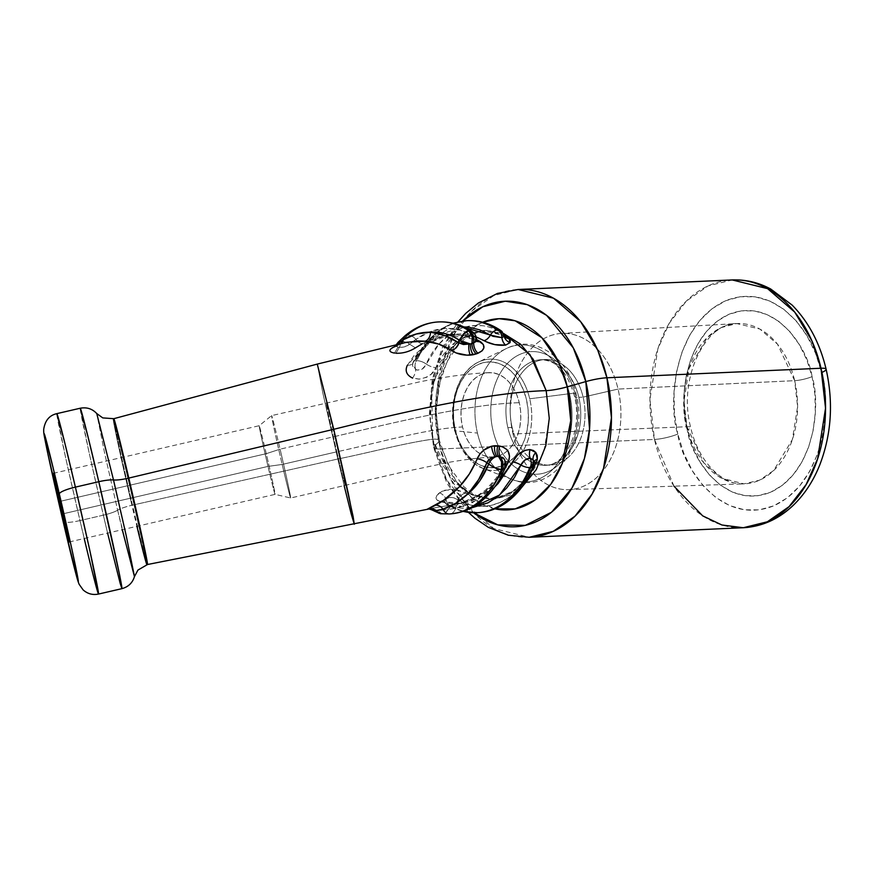 <?xml version="1.0" encoding="UTF-8"?>
<svg xmlns="http://www.w3.org/2000/svg" width="874" height="874" viewBox="0 0 874 874"><rect width="100%" height="100%" fill="white"/><g stroke="black" fill="none" stroke-linecap="round" stroke-linejoin="round"><path stroke-width="0.66" stroke-dasharray="4.37 3.28" d="M147.542 564.462A74.847 1.267 77 0 1 132.498 505.128A74.847 1.267 77 0 1 113.751 418.755M113.172 418.897A74.836 1.267 -103 0 0 131.919 505.259A74.836 1.267 77 0 1 113.172 418.897M686.942 426.731L703.81 462.87L721.192 478.045L743.916 483.857L759.582 480.176L773.73 470.463L792.39 439.502L797.591 406.607L794.663 380.671A12.684 2.305 166.8 0 0 812.066 376.628C820.675 401.581 816.436 471.294 770.551 492.248C724.098 510.777 690.908 457.058 687.303 429.975A12.684 2.305 166.8 0 0 690.7 427.473A12.684 2.305 166.8 0 0 686.942 426.731L513.038 433.974A78.212 55.313 87.4 0 1 561.611 333.409A78.212 55.313 87.4 0 1 618.06 389.072L794.663 380.671A80.222 56.734 -92.6 0 0 736.76 323.577A80.222 56.734 -92.6 0 0 686.942 426.731A80.222 56.734 -92.6 0 0 743.916 483.857A80.222 56.734 -92.6 0 0 794.663 380.671L618.06 389.072A78.212 55.313 -92.6 0 0 547.976 336.632A78.212 55.313 -92.6 0 0 513.038 433.974L512.142 427.484A52.844 37.374 87.4 0 1 535.762 361.727A52.844 37.374 87.4 0 1 583.111 397.146L618.06 389.072L583.111 397.146A52.844 37.374 -92.6 0 0 545.267 359.52A52.844 37.374 -92.6 0 0 512.142 427.484L507.87 427.681A52.844 37.374 87.4 0 1 540.995 359.717A52.844 37.374 87.4 0 1 578.828 397.342L583.111 397.146L578.828 397.342A52.844 37.374 87.4 0 1 547.736 465.132A52.844 37.374 87.4 0 1 507.87 427.681A52.844 37.374 87.4 0 1 538.963 359.88A52.844 37.374 87.4 0 1 578.828 397.342A14.093 2.556 -13.2 0 1 574.568 396.523A14.093 2.556 166.8 0 0 578.828 397.342A52.844 37.374 87.4 0 1 545.704 465.307A52.844 37.374 87.4 0 1 507.87 427.681L512.142 427.484A52.844 37.374 -92.6 0 0 549.986 465.11A52.844 37.374 -92.6 0 0 583.111 397.146A52.844 37.374 87.4 0 1 559.491 462.914A52.844 37.374 87.4 0 1 512.142 427.484L513.038 433.974A78.212 55.313 -92.6 0 0 583.111 486.403A78.212 55.313 -92.6 0 0 618.06 389.072A78.212 55.313 87.4 0 1 568.581 489.669A78.212 55.313 87.4 0 1 513.038 433.974L686.942 426.731A12.684 2.305 -13.2 0 1 690.7 427.473A12.684 2.305 -13.2 0 1 687.303 429.975L684.44 412.102L684.069 393.901L686.232 376.06L690.821 359.258L697.681 344.159L706.542 331.322L717.051 321.261L728.818 314.345L741.392 310.86L754.284 310.915L766.99 314.52L779.04 321.545L789.954 331.705L799.328 344.618L806.789 359.793L812.066 376.628L814.929 394.491L815.3 412.703L813.137 430.543L808.548 447.335L801.687 462.444L792.827 475.27L782.317 485.343L770.551 492.248L757.976 495.744L745.085 495.689L732.379 492.084L720.329 485.059L709.415 474.899L700.041 461.985L692.579 446.811L687.303 429.975C678.694 405.023 682.933 335.299 728.818 314.345C775.271 295.827 808.461 349.534 812.066 376.628A12.684 2.305 -13.2 0 1 794.663 380.671L777.521 344.192L759.812 329.017L736.76 323.577L721.247 327.575L707.306 337.473L689.04 368.391L684.003 401.002L686.942 426.731M519.276 402.717C471.392 403.897 399.298 421.279 334.731 436.53A42.28 0.721 77 0 1 345.306 485.354A42.28 0.721 77 0 1 336.818 451.803C379.185 442.67 429.342 428.118 462.51 426.993A42.28 29.902 -92.6 0 0 492.75 457.091A42.28 29.902 -92.6 0 0 519.276 402.717L516.873 395.048L513.486 388.143L509.214 382.277L504.254 377.644L498.77 374.454L492.98 372.805L487.124 372.783L481.399 374.378L476.046 377.524L471.261 382.102L467.229 387.936L464.105 394.808L462.018 402.455L461.035 410.572L461.199 418.854L462.51 426.993L464.902 434.651L468.3 441.556L472.572 447.433L477.532 452.055L483.016 455.245L488.806 456.894L494.662 456.916L500.387 455.332L505.74 452.186L510.525 447.608L514.557 441.763L517.681 434.891L519.768 427.244L520.751 419.127L520.587 410.846L519.276 402.717A42.28 29.902 -92.6 0 0 489.036 372.619A42.28 29.902 -92.6 0 0 462.51 426.993C429.342 428.118 379.185 442.67 336.818 451.803L282.182 464.444L268.001 466.41L63.223 513.759L268.001 466.41A35.233 0.601 77 0 1 259.196 425.714A35.233 0.601 -103 0 0 268.001 466.41L282.182 464.444A42.28 0.721 77 0 1 271.617 415.609A42.28 0.721 -103 0 0 282.182 464.444L336.818 451.803A42.28 0.721 -103 0 0 345.306 485.354A42.28 0.721 -103 0 0 334.731 436.53A42.28 0.721 -103 0 0 326.253 402.98A42.28 0.721 -103 0 0 336.818 451.803A42.28 0.721 77 0 1 326.253 402.98A42.28 0.721 77 0 1 334.731 436.53L280.095 449.16A42.28 0.721 -103 0 0 271.606 415.609A42.28 0.721 77 0 1 280.095 449.16L334.731 436.53C399.298 421.279 471.392 403.897 519.276 402.717M266.264 453.672A35.233 0.601 -103 0 0 259.196 425.714A35.233 0.601 77 0 1 266.264 453.672L280.095 449.16A42.28 0.721 77 0 1 290.66 497.994A42.28 0.721 77 0 1 282.182 464.444A42.28 0.721 -103 0 0 290.66 497.994A42.28 0.721 -103 0 0 280.095 449.16L266.264 453.672A35.233 0.601 77 0 1 275.07 494.367A35.233 0.601 77 0 1 268.001 466.41A35.233 0.601 -103 0 0 275.07 494.367A35.233 0.601 -103 0 0 266.264 453.672L60.339 501.294L266.264 453.672M493.002 430.532A61.377 43.405 -92.6 0 0 547.987 471.676A61.377 43.405 -92.6 0 0 575.409 395.299A61.377 43.405 -92.6 0 0 520.423 354.156A61.377 43.405 -92.6 0 0 493.002 430.532A61.377 43.405 -92.6 0 0 547.987 471.676A61.377 43.405 -92.6 0 0 575.409 395.299A61.377 43.405 -92.6 0 0 520.423 354.156A61.377 43.405 -92.6 0 0 493.002 430.532M477.444 433.078A68.543 48.474 87.4 0 1 506.767 348.355A68.543 48.474 87.4 0 1 569.487 393.715A12.684 2.305 -13.2 0 1 576.163 394.185A12.684 2.305 166.8 0 0 569.487 393.715A68.543 48.474 -92.6 0 0 506.417 348.529A68.543 48.474 -92.6 0 0 477.444 433.078L454.939 430.773A55.696 39.385 87.4 0 1 478.471 362.076A55.696 39.385 87.4 0 1 529.72 398.795L569.487 393.715L529.72 398.795A55.696 39.385 -92.6 0 0 478.766 361.945A55.696 39.385 -92.6 0 0 454.939 430.773A55.696 39.385 -92.6 0 0 487.397 469.775A55.696 39.385 -92.6 0 0 529.72 398.795A55.696 39.385 87.4 0 1 521.428 453.617A55.696 39.385 87.4 0 1 483.224 468.519A55.696 39.385 87.4 0 1 474.91 463.93A55.696 39.385 87.4 0 1 454.939 430.773L477.444 433.078A68.543 48.474 -92.6 0 0 512.262 479.531A68.543 48.474 -92.6 0 0 512.962 479.782A68.543 48.474 -92.6 0 0 559.524 460.827A68.543 48.474 -92.6 0 0 569.487 393.715A68.543 48.474 87.4 0 1 517.408 481.071A68.543 48.474 87.4 0 1 477.444 433.078M455.321 430.063A52.986 37.473 87.4 0 1 478.996 364.119A52.986 37.473 87.4 0 1 526.465 399.637L528.104 409.83L528.311 420.208L527.088 430.39L524.466 439.972L520.554 448.581L515.496 455.9L509.498 461.636L502.79 465.58L495.624 467.579L488.271 467.546L481.017 465.481L474.156 461.483L467.929 455.682L462.575 448.318L458.326 439.666L455.321 430.063L453.682 419.87L453.475 409.491L454.699 399.309L457.321 389.738L461.232 381.119L466.29 373.799L472.277 368.063L478.996 364.119L486.163 362.131L493.515 362.164L500.758 364.218L507.63 368.227L513.857 374.017L519.211 381.381L523.46 390.033L526.465 399.637A52.986 37.473 87.4 0 1 502.79 465.58A52.986 37.473 87.4 0 1 455.321 430.063M673.985 486.184L654.484 439.436A16.912 3.07 166.8 0 0 677.776 434.05C681.928 465.274 720.187 527.197 773.73 505.838C826.629 481.683 831.513 401.319 821.593 372.553A16.912 3.07 166.8 0 0 826.116 369.232M147.509 564.517A74.847 1.267 77 0 1 132.498 505.128L337.812 459.014L349.141 505.904L354.341 524.127M107.6 533.096L103.361 515.168A16.912 3.07 166.8 0 0 117.64 510.219L104.563 452.83L96.763 413.555L104.563 452.83L117.64 510.219A16.912 3.07 -13.2 0 1 131.919 505.259A16.912 3.07 166.8 0 0 117.64 510.219L134.465 576.6M84.21 538.504A92.589 1.573 77 0 1 79.971 520.576L103.361 515.168A92.589 1.573 -103 0 0 121.934 588.65M122.262 529.699L117.64 510.219A16.912 3.07 -13.2 0 1 103.361 515.168L89.115 452.721L80.211 408.234A92.589 1.573 -103 0 0 103.361 515.168L79.971 520.576A92.589 1.573 77 0 1 56.821 413.642L65.725 458.129L79.971 520.576A16.912 3.07 -13.2 0 1 63.092 521.396A16.912 3.07 166.8 0 0 79.971 520.576L90.852 565.871L98.544 594.058M482.098 330.754L485.66 330.448L503.457 333.431L485.638 330.448L482.087 330.754L466.257 335.987L452.295 346.989L434.334 379.371L429.549 412.801L432.641 439.185A22.265 4.042 -13.2 0 1 439.371 440.485A22.265 4.042 -13.2 0 1 438.792 441.774L455.562 480.405L472.321 498.158L494.913 508.854A95.692 67.669 87.4 0 1 438.792 441.774L434.258 446.396A112.888 79.829 -92.6 0 0 473.642 512.776L446.843 480.197L434.258 446.396A22.265 4.042 166.8 0 0 433.679 447.696A22.265 4.042 166.8 0 0 440.398 448.985L449.531 476.472L466.683 505.117L493.81 528.573L529.196 537.281A124.021 87.706 87.4 0 1 440.398 448.985L654.484 439.436A124.021 87.706 -92.6 0 0 743.271 527.732M821.593 372.553C817.441 341.33 779.182 279.396 725.639 300.754C672.74 324.909 667.856 405.285 677.776 434.05L683.85 453.464L692.459 470.944L703.253 485.835L715.85 497.546L729.735 505.642L744.386 509.804L759.244 509.87L773.73 505.838L787.299 497.874L799.426 486.272L809.63 471.479L817.54 454.065L822.838 434.706L825.318 414.134L824.903 393.147L821.593 372.553L815.518 353.14L806.91 335.66L796.116 320.769L783.519 309.057L769.633 300.962L754.983 296.799L740.125 296.734L725.639 300.754L712.07 308.73L699.943 320.332L689.739 335.124L681.829 352.528L676.531 371.898L674.051 392.47L674.466 413.446L677.776 434.05A16.912 3.07 -13.2 0 1 654.484 439.436L649.95 399.505L657.86 348.868L669.32 323.151L686.407 301.049L708.115 285.896L732.215 279.942A124.021 87.706 -92.6 0 0 654.484 439.436L440.398 448.985A124.021 87.706 87.4 0 1 518.129 289.491L494.039 295.445L472.321 310.598L455.245 332.71L443.784 358.427L435.864 409.054L440.398 448.985A22.265 4.042 -13.2 0 1 433.679 447.696A22.265 4.042 -13.2 0 1 434.258 446.396L430.445 420.394L431.712 388.198L441.643 352.637L462.717 321.02A112.888 79.829 -92.6 0 0 434.258 446.396L438.792 441.774L435.339 414.757L438.901 380.682L454.425 345.569L467.262 331.541L482.677 322.222A95.692 67.669 87.4 0 0 438.792 441.774A22.265 4.042 166.8 0 0 439.371 440.485A22.265 4.042 166.8 0 0 432.641 439.185C404.247 443.151 368.992 452.732 337.812 459.014L322.888 393.191L317.262 364.087L333.748 429.309M482.087 330.754L464.99 336.709L450.044 349.524L438.672 367.845L431.647 390.208L432.641 439.185L441.774 463.952L455.977 483.497L473.73 495.744L493.154 499.393L521.516 487.637M406.519 342.324L398.107 344.913L390.307 349.436L389.99 351.02L391.443 352.331L398.162 353.358L403.22 352.768L411.009 350.266L422.317 343.722L437 337.178L451.76 334.327L466.388 335.692L476.658 339.538L446.046 334.961L422.317 343.722A9.024 5.463 -120.2 0 1 415.893 339.331L407.448 345.667L401.974 347.317L398.063 347.142L400.685 341.428L407.404 335.059L400.685 341.428L401.57 341.341L400.685 341.428L398.063 347.142L395.769 346.18L397.222 344.094M500.802 330.547A8.314 5.2 -55.8 0 1 502.342 333.256C494.28 328.493 487.31 325.969 481.454 325.652L470.649 325.838L460.117 328.679L450.055 334.152L438.912 344.17L425.441 365.474L421.967 369.276L417.193 370.117L413.85 368.282L412.484 365.485L413.041 362.36A9.024 5.32 -153.5 0 1 412.79 363.049A9.024 5.32 -153.5 0 1 407.393 365.212L426.13 344.323L450.481 334.261L476.21 336.938L463.002 333.846L450.689 334.229L441.829 336.381L427.015 343.799L414.21 355.368L407.393 365.212L406.181 368.97L406.716 372.663L408.956 375.842L412.572 378.092L419.487 379.108L426.61 377.273L431.144 374.192L436.071 367.604C442.55 352.746 453.158 341.559 467.896 334.054L481.825 330.645L487.67 330.667L504.331 335.55M344.137 485.627L337.812 459.014C368.992 452.732 404.247 443.151 432.641 439.185L450.558 477.455L469.054 493.449L493.176 499.393L509.608 495.329L524.411 484.994L543.868 452.393L549.265 417.87L546.184 390.645M528.42 476.876L523.428 483.103L505.795 495.995L491.396 499.48L465.536 493.209L458.402 490.27L450.121 489.243L441.938 491.341L436.978 495.263L436.06 497.765L436.88 499.906L441.009 501.993M441.02 501.993L454.054 503.948L462.313 503.293L469.502 501.665L479.662 497.601L494.695 486.971M528.399 476.909L511.541 493.012L491.45 499.447L465.536 493.209L455.649 489.626M456.403 489.779L444.866 490.194L439.48 492.805C434.979 496.596 434.935 499.469 439.338 501.425A9.024 6.97 -67.5 0 1 443.533 501.479C449.378 503.741 455.638 504.342 462.313 503.293L459.8 503.522A9.024 5.856 76.9 0 0 459.331 503.599A9.024 5.856 -103.1 0 1 459.8 503.522L484.469 492.532L503.632 471.239L499.524 477.455L488.162 489.648L474.735 498.344L459.8 503.522L430.937 508.515L436.487 510.962L448.351 509.061C447.302 511.64 445.194 513.191 442.004 513.704L449.662 513.934L442.004 513.704L437.874 510.777L442.004 513.704L446.046 512.022L448.351 509.061L455.551 508.417A9.865 6.97 -93.2 0 1 449.728 513.934A9.865 6.97 86.8 0 0 455.551 508.417L470.474 503.883L484.098 494.979L495.678 482.011L504.713 465.361L504.91 468.125M428.227 509.138L427.462 509.291M146.963 564.582A74.836 1.267 77 0 1 131.919 505.259M317.262 364.087L322.888 393.202L337.812 459.014L132.498 505.128A74.847 1.267 77 0 1 113.784 418.69M463.176 511.345A92.163 65.179 87.4 0 1 449.793 505.915L450.787 505.871A92.163 65.179 -92.6 0 0 477.696 512.688M449.356 513.945L441.108 513.737L436.487 510.962L440.452 513.726L436.268 510.569M434.454 511.115L455.551 508.417L477.805 499.775L496.181 481.29M505.106 467.754L504.691 459.658M478.384 512.645A92.163 65.179 87.4 0 1 450.787 505.871A8.314 5.364 119.7 0 0 458.052 499.775C464.465 503.555 471.589 505.751 479.433 506.341L490.303 505.609L500.758 502.244L510.635 496.279L519.56 487.921C524.203 483.06 528.781 475.511 533.315 465.274A8.314 3.146 -158.4 0 1 533.337 466.334A8.314 3.146 21.6 0 0 533.315 465.274L533.828 463.537A8.314 4.599 -170.4 0 1 533.85 464.465A8.314 4.599 9.6 0 0 533.828 463.537L533.839 461.461M449.782 505.598A8.314 5.878 87.4 0 1 446.079 499.032A8.314 5.878 -92.6 0 0 449.782 505.598L449.793 505.915A8.314 5.364 -60.3 0 1 447.652 505.401A8.314 5.364 -60.3 0 1 446.21 503.785L444.451 501.742L446.079 499.032C449.968 496.814 453.956 497.066 458.052 499.775A8.314 5.364 -60.3 0 1 450.787 505.871L449.782 505.598M446.21 498.934L449.553 497.459L453.136 497.71M454.262 498.049L458.052 499.775C485.616 516.337 519.331 500.889 533.315 465.274A9.024 3.966 -157 0 1 533.369 463.897A9.024 3.966 23 0 0 533.315 465.274M471.064 508.012L466.967 508.307C460.314 508.624 453.398 507.117 446.21 503.785L444.757 502.681M471.053 508.012L446.21 503.785A9.024 6.97 112.5 0 0 443.533 501.479A9.024 6.97 -67.5 0 1 446.21 503.785A8.314 5.364 119.7 0 0 447.685 505.412A8.314 5.364 119.7 0 0 449.793 505.915A92.163 65.179 -92.6 0 0 477.379 512.688M533.97 463.154A9.024 3.966 23 0 0 533.369 463.897A9.024 3.966 -157 0 1 533.97 463.154M533.817 462.455A9.024 5.08 -170.2 0 1 533.817 462.433A9.024 5.08 -170.2 0 1 533.916 462.04A9.024 5.08 9.8 0 0 533.817 462.433A9.024 5.08 9.8 0 0 533.828 463.537L533.85 461.581L527.765 474.757L521.123 483.726L513.257 491.046L504.331 496.312L491.396 499.48L479.083 496.858L472.616 493.559L463.57 486.457L448.329 465.329L439.371 440.496L436.06 412.845L438.814 385.401L447.171 361.323L459.648 343.406L465.405 338.293L471.589 334.338L482.175 330.798L485.638 330.448M465.536 493.209A9.024 5.823 119.8 0 0 458.052 499.775A9.024 5.823 -60.2 0 1 465.536 493.209M439.48 492.805A9.024 5.976 50.4 0 1 446.079 499.032A9.024 5.976 -129.6 0 0 439.48 492.805M462.881 511.443L447.728 505.445L444.768 502.703L446.079 499.032M444.768 502.703L443.544 501.479A9.024 6.97 112.5 0 0 439.338 501.425L462.127 503.402L479.105 497.874L494.76 486.884M502.932 469.414L504.713 465.361A9.024 3.747 -157 0 1 504.364 463.165A9.024 3.747 -157 0 1 505.598 462.117A9.024 3.747 23 0 0 504.364 463.165A9.024 3.747 23 0 0 504.713 465.361L504.549 459.385M436.487 510.962L430.937 508.515L432.269 508.209L437.874 510.777L432.269 508.209L452.295 504.877L448.351 509.061L452.295 504.877L459.353 503.599A9.024 5.856 76.9 0 0 455.551 508.417A9.024 5.856 -103.1 0 1 459.331 503.599L473.282 498.53L485.551 490.096L495.919 478.428L500.66 470.813L504.353 463.187L504.527 459.353M430.937 508.515C426.195 509.739 425.846 509.553 429.888 507.936M438.857 321.927A92.163 65.179 -92.6 0 0 407.721 335.113L401.57 341.341L399.505 347.186L401.57 341.341C404.891 341.352 407.59 342.324 409.688 344.247L406.202 342.182L401.57 341.341L407.721 335.113A9.865 6.085 -131 0 1 415.893 339.331A9.865 6.085 49 0 0 407.721 335.113A92.163 65.179 87.4 0 1 439.065 321.916M467.623 320.638A92.163 65.179 -92.6 0 0 416.745 360.711L415.948 361.377L415.751 360.754A92.163 65.179 87.4 0 1 466.629 320.682M397.233 344.028L398.063 342.368M395.769 346.18L396.064 345.186M400.685 341.428L398.347 342.105M476.647 340.052L473.074 332.382L471.403 331.191L474.506 336.577L460.161 330.077L445.106 328.449L430.205 331.639L415.893 339.331L409.688 344.247C406.432 346.617 403.034 347.601 399.505 347.186L398.063 347.142L394.48 353.096L395.922 353.26L399.505 347.186L395.922 353.26M438.672 321.927A92.163 65.179 -92.6 0 0 407.404 335.059A9.865 6.085 49.1 0 0 404.64 336.14M466.061 320.714A92.163 65.179 -92.6 0 0 415.751 360.754A8.314 3.474 24.8 0 0 413.162 361.978A8.314 3.474 24.8 0 0 413.041 362.36A8.314 3.474 -155.2 0 1 413.151 361.978A8.314 3.474 -155.2 0 1 415.751 360.754L415.948 361.377A8.314 5.878 -92.6 0 0 415.718 369.626A8.314 5.878 87.4 0 1 415.948 361.377L416.745 360.711A8.314 3.474 -155.2 0 1 426.206 364.021A8.314 3.474 24.8 0 0 416.745 360.711A92.163 65.179 87.4 0 1 467.055 320.671M504.232 335.255L503.479 334.108A8.314 6.577 135 0 0 502.135 331.672A8.314 6.577 -45 0 1 503.479 334.108L502.342 333.256A8.314 5.2 124.2 0 0 500.835 330.569M412.452 364.447L413.041 362.36C417.368 353.719 422.295 346.902 427.801 341.898L447.259 329.727L457.954 327.215L463.81 326.909M504.167 336.326L503.479 334.108A9.024 7.2 134.5 0 0 505.074 336.905A9.024 7.2 -45.5 0 1 503.479 334.108L502.342 333.256A9.024 6.042 121.2 0 0 504.462 336.468A9.024 6.042 121.2 0 0 504.91 336.709A9.024 6.042 -58.8 0 1 504.462 336.468A9.024 6.042 -58.8 0 1 502.342 333.256C475.806 315.35 441.632 329.083 426.206 364.021A9.024 3.758 24.7 0 0 436.071 367.604A9.024 3.758 -155.3 0 1 426.206 364.021C423.956 369.09 420.46 370.958 415.718 369.626A9.024 4.512 116 0 1 412.572 378.092L418.821 379.13C427.889 377.721 433.646 373.886 436.071 367.604L456.097 341.231L482.175 330.645L504.298 335.54M412.572 378.092A9.024 4.512 -64 0 0 415.718 369.626L412.604 363.54L424.873 343.121L440.201 329.334L452.983 323.194M407.393 365.212A9.024 5.32 26.5 0 0 412.79 363.049A9.024 5.32 26.5 0 0 413.041 362.36L434.258 336.534L462.51 326.909M397.113 344.345L394.851 346.945L392.328 347.786L394.851 346.945L397.113 344.345M394.48 353.096L398.063 347.142L395.889 345.47L396.785 344.422M415.467 347.863L409.688 344.247L415.467 347.863M401.188 343.46A9.024 7.145 -113.2 0 1 399.593 344.498A9.024 7.145 -113.2 0 1 398.107 344.913A9.024 7.145 66.8 0 0 399.593 344.498A9.024 7.145 66.8 0 0 401.188 343.46M405.219 342.597L398.107 344.913M476.658 339.669L474.506 336.577A9.024 5.856 121.8 0 0 476.625 341.1A9.024 5.856 121.8 0 0 477.084 341.352A9.024 5.856 -58.2 0 1 476.625 341.1A9.024 5.856 -58.2 0 1 474.506 336.577C454.873 324.855 435.328 325.773 415.893 339.331A9.024 5.463 59.8 0 0 422.317 343.722M568.581 489.669L743.916 483.857C723.246 485.583 698.49 462.554 690.7 427.473C677.317 377.59 706.542 321.971 736.76 323.577L561.611 333.409M69.144 541.989L275.07 494.367L290.66 497.994L402.488 472.124L449.444 462.237C466.574 459.287 481.006 457.572 492.75 457.091M53.27 473.337L259.196 425.714L271.606 415.609L419.815 381.818C445.674 376.618 468.748 373.559 489.036 372.619M545.267 359.52L540.995 359.717C558.868 360.525 568.22 374.935 574.568 396.512C582.488 429.189 566.614 465.252 545.704 465.307L549.986 465.11M512.262 479.531L483.224 468.519L474.899 463.974L462.335 449.99L454.567 430.62C447.663 403.285 458.588 371.046 478.471 362.076L506.417 348.529C535.205 333.715 569.127 358.406 576.163 394.207C589.611 441.403 553.253 496.301 512.262 479.531L512.951 479.782M468.453 512.415L447.029 483.508L433.668 447.685L429.407 413.828L432.193 379.928L441.905 348.486L458.063 321.807M485.66 330.448L482.175 330.623C493.657 330.995 493.799 331.115 504.473 336.479L505.063 336.894M476.647 341.111L470.682 337.976L462.346 335.277L446.264 334.917L450.689 334.229L437.601 338.314L425.518 346.377L418.613 353.762L412.604 363.54M396.435 344.498L394.698 347.054L399.571 344.509L406.967 342.226"/><path stroke-width="1.31" d="M136.923 526.312A74.836 1.267 -103 0 0 146.963 564.582A74.836 1.267 -103 0 0 128.227 478.209A16.912 3.07 166.8 0 0 128.795 478.078A74.847 1.267 77 0 1 147.542 564.462M113.751 418.755A74.847 1.267 77 0 1 128.795 478.078A16.912 3.07 -13.2 0 1 128.227 478.209A74.836 1.267 -103 0 0 115.663 426.829M62.076 514.021A35.233 0.601 77 0 1 53.27 473.337A35.233 0.601 77 0 1 60.339 501.294L69.133 541.989L56.231 488.315L53.565 474.058L60.339 501.294A35.233 0.601 77 0 1 69.144 541.989A35.233 0.601 77 0 1 62.076 514.021L63.223 513.759L62.076 514.021M396.556 344.629L403.264 339.702A9.865 6.085 -130.9 0 1 404.64 336.14A9.865 6.085 -130.9 0 1 407.404 335.059A92.163 65.179 87.4 0 1 438.661 321.927A92.163 65.179 87.4 0 1 468.868 330.776L470.988 333.289L472.255 336.872L473.533 336.818L471.873 333.245L469.262 330.754A92.163 65.179 -92.6 0 0 439.065 321.916A92.163 65.179 -92.6 0 0 438.857 321.927M504.549 459.385L502.921 457.594L498.497 456.425L501.545 461.756L502.823 461.691L500.289 456.545L502.823 461.691L501.447 469.677A92.163 65.179 87.4 0 1 449.356 513.945L448.777 513.978M821.921 372.411A16.912 3.07 -13.2 0 0 826.116 369.232C833.588 402.761 831.414 434.815 819.583 465.372C813.159 481.29 804.342 494.64 793.144 505.423C778.614 519.2 761.997 526.629 743.271 527.732A124.021 87.706 -92.6 0 0 821.003 368.238A16.912 3.07 -13.2 0 1 826.116 369.232A16.912 3.07 166.8 0 0 821.003 368.238L825.537 408.169L817.616 458.795L806.156 484.513L789.08 506.625L767.372 521.778L743.271 527.732L721.924 525.001L702.674 515.857L673.985 486.184M344.137 485.627L351.228 513.999L354.298 524.247L353.129 516.556L333.748 429.309L128.795 478.078A74.847 1.267 77 0 1 147.509 564.517L137.95 570.067L134.465 576.6L126.184 535.511L113.511 479.957L96.763 413.555L102.771 417.903L113.784 418.69A74.847 1.267 77 0 1 128.795 478.078L333.748 429.309C408.846 410.572 490.718 392.273 546.184 390.645L533.216 359.301L520.631 344.225L503.457 333.431L529.884 354.473L546.184 390.645C490.718 392.273 408.846 410.572 333.748 429.309L348.322 493.559L354.341 524.127M113.172 418.897A74.836 1.267 77 0 1 128.227 478.209A16.912 3.07 -13.2 0 1 113.511 479.957A16.912 3.07 166.8 0 0 98.795 481.705L119.738 575.573L121.934 588.65L120.175 583.373L107.6 533.096M122.262 529.699L134.465 576.6C132.542 582.86 128.369 586.88 121.934 588.65A92.589 1.573 -103 0 0 98.795 481.705L75.393 487.124A92.589 1.573 77 0 1 98.544 594.058A92.589 1.573 77 0 1 84.21 538.504M59.345 493.985A75.677 1.278 77 0 1 78.201 580.118A75.677 1.278 77 0 1 63.081 521.33L77.622 579.833L78.245 581.385L77.513 576.053L71.908 549.222L52.975 467.295L44.181 433.93L48.114 455.015L63.081 521.33A75.677 1.278 77 0 1 44.213 435.208A75.677 1.278 77 0 1 59.345 493.985A16.912 3.07 -13.2 0 1 75.393 487.124A16.912 3.07 166.8 0 0 59.345 493.985M98.544 594.058L89.64 549.571L75.393 487.124L64.512 441.829L56.821 413.642A92.589 1.573 77 0 1 75.393 487.124L98.795 481.705A92.589 1.573 -103 0 0 80.211 408.234L87.903 436.41L98.795 481.705A16.912 3.07 -13.2 0 1 113.511 479.957L96.763 413.555C92.283 408.781 86.766 407 80.211 408.234L56.821 413.642C49.381 415.325 45.011 420.58 43.7 429.396C43.678 433.832 43.591 432.674 47.414 451.716L71.744 557.426C76.726 577.091 77.425 580.216 79.173 584.345L83.106 589.884C87.564 593.85 92.71 595.238 98.544 594.058L121.934 588.65M606.927 377.787A124.021 87.706 87.4 0 1 529.196 537.281L553.286 531.326L574.994 516.173L592.08 494.072L603.541 468.355L611.45 417.717L606.927 377.787A22.265 4.042 166.8 0 0 585.831 381.588L589.535 429.058L584.444 458.457L571.989 487.998L551.57 512.197L525.329 525.361L497.809 524.892L473.632 512.765A112.888 79.829 -92.6 0 0 562.146 501.807A112.888 79.829 -92.6 0 0 585.831 381.588L567.27 386.843A95.692 67.669 87.4 0 1 494.913 508.854L515.103 508.908L534.593 500.289L550.817 484.185L562.19 463.504L570.733 420.667L567.27 386.843A22.265 4.042 -13.2 0 1 546.184 390.645A22.265 4.042 166.8 0 0 567.27 386.843L585.831 381.588A112.888 79.829 -92.6 0 0 462.728 321.009L482.852 306.741L505.292 301.213L527.306 304.655L546.6 315.35L573.289 347.874L585.831 381.588A22.265 4.042 -13.2 0 1 606.927 377.787L597.794 350.299L580.642 321.665L553.515 298.198L518.129 289.491A124.021 87.706 87.4 0 1 606.927 377.787L821.003 368.238L606.927 377.787M482.677 322.222L499.043 318.704L515.136 320.791L541.924 337.768L558.792 362.513L567.27 386.843A95.692 67.669 87.4 0 0 482.677 322.222M404.64 336.14A9.865 6.085 49.1 0 0 403.264 339.702L416.253 334.032L430.543 332.196A82.298 58.208 87.4 0 1 459.658 340.357A0.841 0.601 87.4 0 1 459.648 340.401L458.752 342.892L444.975 335.616L430.543 332.196L437.994 332.251L445.412 333.649L452.666 336.37L459.658 340.357L470.431 343.963L475.762 341.789L476.658 339.691C476.264 335.922 474.768 333.234 472.178 331.617C461.822 324.724 450.776 321.49 439.065 321.916A92.163 65.179 87.4 0 1 469.262 330.754L473.533 336.818L473.675 343.111A9.024 5.484 -110.9 0 0 477.958 353.282C485.081 349.786 485.835 345.875 480.23 341.537A9.024 5.856 -58.2 0 1 477.084 341.352A9.024 5.856 121.8 0 0 480.23 341.537L476.658 339.538L483.311 344.498L483.868 347.852L481.967 350.955L476.264 353.904L467.087 355.194L456.152 352.932L438.912 344.17L425.288 341.199L418.056 340.947L405.219 342.597M504.331 335.55L509.029 338.62L510.307 340.696L510.055 342.63L505.642 345.11L494.826 344.618L486.392 341.832L476.21 336.938L484.087 340.663A9.024 5.659 120.1 0 0 490.412 335.081A8.314 5.2 -55.8 0 1 497.492 329.968L498.486 329.924A92.163 65.179 -92.6 0 0 467.623 320.638L466.629 320.682A92.163 65.179 87.4 0 1 497.492 329.968A92.163 65.179 -92.6 0 0 466.061 320.714M521.516 487.637L536.221 469.644L545.824 445.674L549.265 418.351L546.184 390.645M494.695 486.971L498.18 483.475L517.124 455.518M518.61 454.141L525.187 450.307L529.382 449.586M533.315 465.274L533.828 463.537A9.024 5.08 -170.2 0 1 533.817 462.455L533.118 459.757L530.179 458.184A9.024 5.965 94.9 0 1 530.147 449.618L533.38 450.492L535.817 452.481L537.248 455.529L537.324 459.265L536.418 462.39L528.42 476.876M430.937 508.515L427.113 509.302L443.566 500.289L459.418 486.72L469.36 473.937L479.881 454.109L483.825 450.121L491.603 446.232L497.819 445.806L502.353 446.701L506.658 449.433L508.165 451.432L509.542 456.359L508.439 461.811L503.642 471.228L508.439 461.811A9.024 3.747 23 0 0 505.598 462.117A9.024 3.747 -157 0 1 508.439 461.811C511.072 453.464 508.165 448.209 499.72 446.057A9.024 4.774 -81.3 0 0 500.289 456.545A9.024 4.774 98.7 0 1 499.72 446.057L497.819 445.806A9.024 4.687 -81.5 0 0 498.497 456.425L496.793 456.359A9.024 5.364 129.7 0 0 488.686 464.149A0.841 0.601 87.4 0 1 488.686 464.149L479.902 480.711L474.44 487.616L468.366 493.449L478.701 479.444L486.862 462.783L488.664 464.127A9.024 5.517 -53.2 0 1 495.241 456.621L490.172 458.632L486.862 462.783L488.664 464.127A82.298 58.208 87.4 0 1 468.366 493.449L455.944 503.14L442.998 509.127L435.001 511.137M428.227 509.138L427.462 509.291M821.003 368.238A124.021 87.706 -92.6 0 0 732.215 279.942L767.591 288.649L794.717 312.105L811.87 340.751L821.003 368.238M134.465 576.6L126.184 535.511L113.511 479.957A16.912 3.07 166.8 0 0 128.227 478.209A74.836 1.267 77 0 1 146.963 564.582M333.748 429.309L317.262 364.087L406.847 342.247M147.509 564.517L427.67 509.258C427.768 509.859 427.277 507.51 434.454 511.115L440.43 513.726L449.356 513.945L441.108 513.737L438.486 513.038L436.268 510.569C433.81 511.181 433.886 511.312 436.487 510.962C433.886 511.312 433.81 511.181 436.268 510.569L429.888 507.936L436.476 510.929M449.662 513.934A92.163 65.179 -92.6 0 0 501.84 469.655A92.163 65.179 87.4 0 1 449.662 513.934L449.662 513.934M477.379 512.688A92.163 65.179 -92.6 0 0 529.764 467.557A8.314 3.146 -158.4 0 1 520.893 465.044A9.024 3.572 24.9 0 0 512.546 461.964C516.72 454.152 522.586 450.034 530.147 449.618A9.024 5.965 -85.1 0 0 530.179 458.184A8.314 5.878 87.4 0 1 530.529 466.869A8.314 5.878 -92.6 0 0 530.179 458.184L533.118 459.757A9.024 6.61 144.3 0 1 535.817 452.481A9.024 6.61 -35.7 0 0 533.118 459.757A8.314 6.599 141.3 0 1 530.769 466.978A8.314 6.599 -38.7 0 0 533.118 459.757L533.85 464.498A8.314 4.599 -170.4 0 1 530.813 467.339A8.314 4.599 9.6 0 0 533.85 464.465L533.337 466.345A8.314 3.146 -158.4 0 1 530.758 467.514A8.314 3.146 21.6 0 0 533.348 466.312C526.76 482.798 517.157 495.274 504.517 503.785C496.159 509.247 487.222 512.208 477.696 512.688A92.163 65.179 -92.6 0 0 530.758 467.514L530.529 466.869L529.764 467.557A92.163 65.179 87.4 0 1 476.701 512.732A92.163 65.179 87.4 0 1 463.176 511.345M449.127 513.956L449.717 513.934C459.211 513.355 468.125 510.329 476.428 504.866C489.003 496.356 498.562 483.988 505.106 467.754L501.84 469.655L505.106 467.754C506.254 466.65 506.057 463.854 504.527 459.353L500.289 456.545L498.497 456.425A9.024 4.687 98.5 0 1 497.819 445.806L494.564 445.729A9.024 4.009 -94.5 0 0 496.793 456.359L495.241 456.621A9.024 5.517 126.8 0 0 488.664 464.127C493.755 467.645 498.016 469.48 501.447 469.677L494.979 467.852L488.686 464.149A9.024 5.364 -50.3 0 1 496.793 456.359A9.024 4.009 85.5 0 1 494.564 445.729L491.603 446.232A9.024 3.245 -105 0 0 495.241 456.621A9.024 3.245 75 0 1 491.603 446.232C484.786 448.307 479.99 452.47 477.204 458.719A9.024 3.354 -158.9 0 1 486.862 462.783A9.024 3.354 21.1 0 0 477.204 458.719C472.67 469.688 466.749 479.018 459.418 486.72A9.024 5.168 -138.3 0 1 468.366 493.449A9.024 5.168 41.7 0 0 459.418 486.72C451.541 494.793 443.642 500.944 435.7 505.172A9.024 7.014 -120.2 0 1 442.998 509.127A9.865 6.97 86.7 0 0 449.356 513.945A9.865 6.97 -93.3 0 1 442.998 509.127A9.024 7.014 59.8 0 0 435.7 505.172L427.67 509.258M449.356 513.945A92.163 65.179 -92.6 0 0 501.447 469.677L502.954 465.766L502.823 461.691L501.545 461.756L502.08 465.809L501.447 469.677L501.545 461.756L498.497 456.425L495.241 456.621C491.166 457.331 488.369 459.385 486.862 462.783C482.164 474.79 476.002 485.015 468.366 493.449C460.248 501.152 451.792 506.385 442.998 509.127L436.268 510.569M494.76 486.884L512.546 461.964A9.024 3.572 -155.1 0 1 520.893 465.044C523.133 460.707 526.235 458.424 530.179 458.184L524.892 460.063L520.893 465.044A8.314 3.146 21.6 0 0 529.764 467.557L530.529 466.869L530.758 467.514A92.163 65.179 87.4 0 1 478.384 512.645M471.053 508.012L499.578 495.045L520.893 465.044L514.502 477.401L506.712 487.987L497.765 496.541L487.965 502.856L471.064 508.012M530.147 449.618L535.817 452.481L537.324 459.265A9.024 5.08 9.8 0 0 533.916 462.04A9.024 5.08 -170.2 0 1 537.324 459.265L536.418 462.39A9.024 3.966 23 0 0 533.97 463.154A9.024 3.966 -157 0 1 536.418 462.39L528.399 476.909M496.181 481.29L502.932 469.414M439.065 321.916L438.661 321.927C426.162 322.626 414.855 327.324 404.728 336.053L398.052 342.357L397.222 344.094L403.264 339.702C411.501 334.6 420.591 332.098 430.543 332.196C440.387 333.158 449.782 336.73 458.752 342.892L470.431 343.963A9.024 4.173 -101.1 0 0 473.227 354.746L476.264 353.904A9.024 5.397 69 0 1 472.004 343.493A9.024 5.397 -111 0 0 476.264 353.904L477.958 353.282A9.024 5.484 69.1 0 1 473.675 343.111L473.533 336.818L472.255 336.872L472.004 343.493L472.255 336.872L468.868 330.776C465.536 331.028 462.466 334.218 459.658 340.357A0.841 0.601 87.4 0 1 459.648 340.401A9.024 3.201 19.8 0 0 468.868 344.17A9.024 3.201 -160.2 0 1 459.648 340.401L458.752 342.892L463.406 344.52L470.431 343.963A9.024 2.939 -162.4 0 1 459.658 340.357L463.548 333.879L468.868 330.776A92.163 65.179 -92.6 0 0 438.672 321.927M398.063 342.368L400.685 341.428M472.178 331.617L469.262 330.754L471.403 331.191M467.131 320.66A92.163 65.179 87.4 0 1 498.486 329.924A8.314 5.2 -55.8 0 1 500.802 330.547M500.835 330.569A8.314 5.2 124.2 0 0 498.486 329.924L498.606 330.011A8.314 6.577 -45 0 1 502.135 331.672A8.314 6.577 135 0 0 498.606 330.011L498.693 330.208A8.314 7.79 35.6 0 1 504.167 336.326L504.232 335.255L504.167 336.326A8.314 7.79 -144.4 0 0 498.693 330.208L498.497 330.285A8.314 5.878 87.4 0 1 501.916 337.659L504.167 336.326L504.243 335.299L505.063 336.894M463.81 326.909L468.835 327.237L479.804 329.859L493.012 336.326L501.916 337.659A8.314 5.878 -92.6 0 0 498.497 330.285L497.492 329.968A8.314 5.2 124.2 0 0 490.412 335.081A9.024 5.659 -59.9 0 1 484.087 340.663C490.969 344.389 498.147 345.864 505.642 345.11A9.024 6.326 78.3 0 1 501.916 337.659A9.024 6.326 -101.7 0 0 505.642 345.11L510.055 342.63A9.024 8.194 25.5 0 1 504.167 336.326A9.024 8.194 -154.5 0 0 510.055 342.63L509.029 338.62A9.024 7.2 -45.5 0 1 505.074 336.905A9.024 7.2 134.5 0 0 509.029 338.62L507.029 337.08A9.024 6.042 -58.8 0 1 504.91 336.709A9.024 6.042 121.2 0 0 507.029 337.08L504.298 335.54M407.393 365.212C404.749 370.762 406.476 375.055 412.572 378.092M462.51 326.909L490.412 335.081L501.916 337.659L504.167 336.326M398.107 344.913L392.328 347.786C388.493 350.288 389.214 352.058 394.48 353.096M395.922 353.26C402.805 353.489 409.316 351.687 415.467 347.863L422.317 343.722M403.264 339.702A9.024 7.145 -113.2 0 1 401.188 343.46A9.024 7.145 66.8 0 0 403.264 339.702M476.658 339.669L473.675 343.111L470.431 343.963A9.024 4.173 78.9 0 0 473.227 354.746L470.234 355.139A9.024 2.939 86.3 0 1 468.868 344.17A9.024 2.939 -93.7 0 0 470.234 355.139C463.002 355.401 456.873 353.926 451.88 350.714A9.024 5.605 125 0 0 458.752 342.892A9.024 5.605 -55 0 1 451.88 350.714C443.468 345.164 434.607 341.996 425.288 341.199A9.024 6.337 96.1 0 0 430.543 332.196A9.024 6.337 -83.9 0 1 425.288 341.199L406.956 342.204M468.453 512.415L474.932 518.216L488.38 527.372L508.264 535.216L529.196 537.281L743.271 527.732M826.116 369.221C819.943 343.296 808.614 321.916 792.139 305.092L770.715 289.021C758.457 282.444 745.62 279.418 732.215 279.942L518.129 289.491L497.47 293.424L478.362 303.005L465.776 313.329L458.063 321.807M317.262 364.087L113.784 418.69M477.696 512.688L462.881 511.443M398.052 342.357L396.435 344.498M504.243 335.299L500.747 330.514C490.38 323.511 479.334 320.212 467.623 320.638M452.983 323.194L466.629 320.682M476.658 339.691L477.215 341.537L476.647 341.111"/></g></svg>

